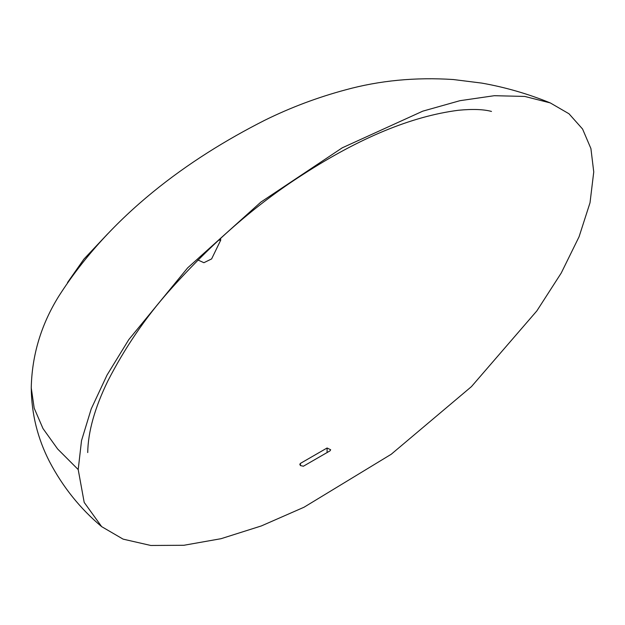 <?xml version="1.0" encoding="UTF-8"?>
<svg xmlns="http://www.w3.org/2000/svg" width="625" height="625" viewBox="0 0 625 625"><rect width="100%" height="100%" fill="white"/><g stroke="black" fill="none" stroke-linecap="round" stroke-linejoin="round"><path stroke-width="0.94" d="M220.586 238.281L220.703 240.172L211.617 258.922L203.898 262.703L197.906 259.977M67.5 282.57L83.93 259.109L107.734 233.805M550.289 102.922C528.008 93.828 505.156 87.219 481.734 83.094L453.312 79.531C415.461 77.07 379.531 80.516 345.508 89.867C317.398 97.422 290.445 107.57 264.656 120.312C188.406 158.961 110.477 215.172 58.648 296.422C41.078 324.797 31.938 355.281 31.25 387.859L34.188 408.156L42.984 428.539L57.656 449.008L78.203 469.57L84.195 502.406L101.672 526.648L123.109 539.141L150.781 545.469L183.844 545.281L221.047 538.695L261.344 525.938L304.031 507.227L391.227 454.258L471.445 386.617L536.852 310.891L561.242 273.016L579.07 236.758L590.016 202.758L593.75 171.922L590.914 148.562L582.578 129.039L568.984 113.766L550.289 102.922L524.734 96.43L494.297 95.703L459.977 100.68L422.758 111.164L342.203 147.844L260.891 202.078L187.641 267.891L128.805 339.594L107.07 375.008L91.234 408.859L81.516 440.648L78.203 469.57M300.422 465.562L303.383 466.227L330.047 450.836L330.664 449.75L327.086 447.992L300.422 463.391L299.805 464.344L300.422 465.562L300.422 463.391M204.664 253.281L208.367 249.703M220.703 240.172L218.516 240.172M327.086 452.641L327.086 447.992M87.727 452.57C88.055 431.695 94.773 407.797 107.891 380.891C124.695 348.164 144.938 318.383 168.617 291.555C211.508 243.258 256.195 204.297 302.688 174.672C359.656 137.766 411.57 116.297 458.43 110.266C472.484 108.914 483.5 109.297 491.492 111.43M101.672 526.648C80.227 508.703 62.828 487 49.469 461.555C37.586 438.383 31.516 413.82 31.25 387.859"/></g></svg>
